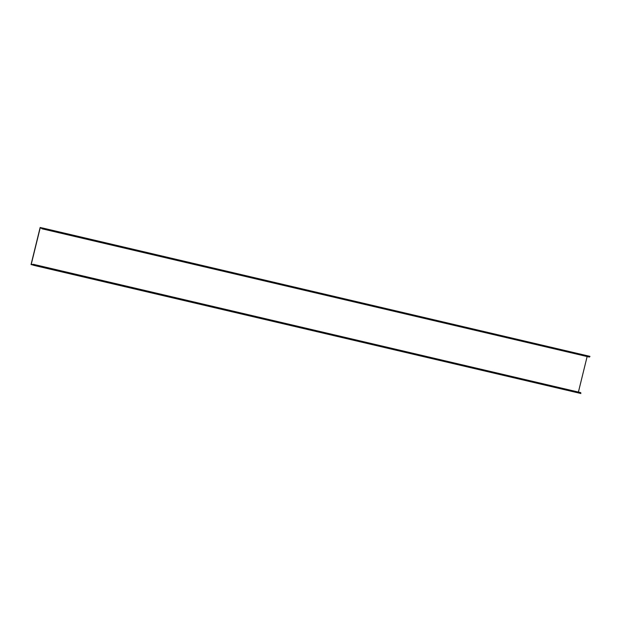 <?xml version="1.0" encoding="UTF-8"?>
<svg xmlns="http://www.w3.org/2000/svg" width="621" height="621" viewBox="0 0 621 621"><rect width="100%" height="100%" fill="white"/><g stroke="black" fill="none" stroke-linecap="round" stroke-linejoin="round"><path stroke-width="0.93" d="M32.773 264.732L31.229 264.375L40.241 227.705L41.917 228.544A0.714 0.481 103.2 0 0 42.771 228.435L589.818 356.648A0.714 0.481 -76.8 0 1 589.251 357.052L42.205 228.831M587.132 356.555L578.407 392.061M33.464 264.336L580.511 392.557A0.714 0.481 -76.8 0 1 580.845 393.186L33.798 264.965A0.714 0.481 103.2 0 0 33.092 264.453L31.229 264.375M42.771 228.093L40.155 227.48L31.05 264.538L32.626 264.95L33.418 264.538L33.635 265.307L580.829 393.504M42.903 228.14L42.251 228.637L41.731 227.884L40.155 227.48M589.95 356.361L42.787 228.054M33.643 265.183L32.641 264.95L33.643 265.183M41.731 227.884L42.756 228.124M42.771 228.435L589.818 356.648M42.042 228.427L42.523 228.544M42.694 228.256L41.91 228.07M580.845 393.186L33.798 264.965M33.619 264.732L33.154 264.624M32.874 264.872L33.65 265.051"/></g></svg>
